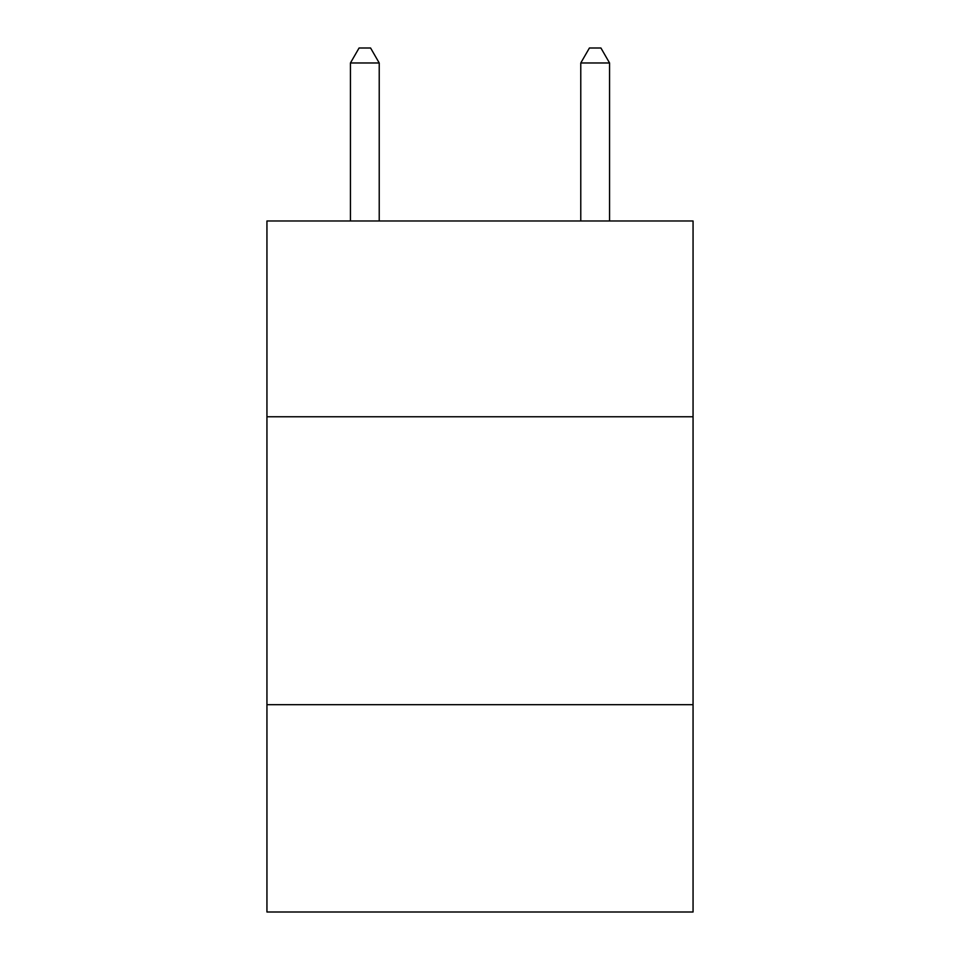 <?xml version="1.0" encoding="UTF-8"?>
<svg xmlns="http://www.w3.org/2000/svg" width="960" height="960" viewBox="0 0 960 960"><rect width="100%" height="100%" fill="white"/><g stroke="black" fill="none" stroke-linecap="round" stroke-linejoin="round"><path stroke-width="1.44" d="M266.94 416.772L693.06 416.772L693.06 220.98L266.94 220.98L266.94 912L693.06 912L693.06 704.7L266.94 704.7M693.06 704.7L693.06 416.772M379.224 220.98L379.224 62.976L350.436 62.976L350.436 220.98M350.436 62.976L359.076 48L370.584 48L379.224 62.976M609.564 220.98L609.564 62.976L580.776 62.976L580.776 220.98M580.776 62.976L589.416 48L600.924 48L609.564 62.976"/></g></svg>
